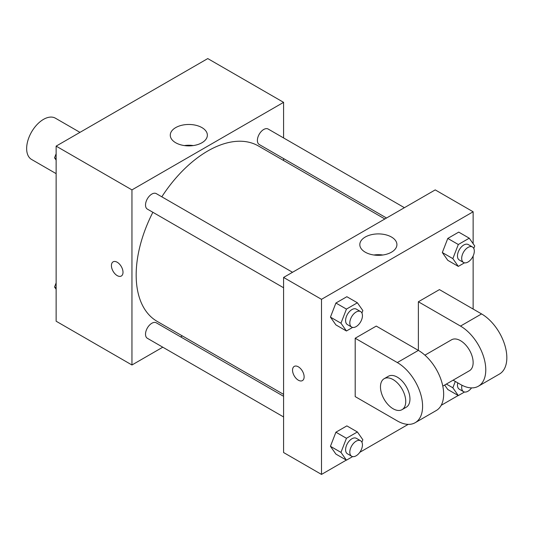 <?xml version="1.0" encoding="UTF-8"?>
<svg xmlns="http://www.w3.org/2000/svg" width="533" height="533" viewBox="0 0 533 533"><rect width="100%" height="100%" fill="white"/><g stroke="black" fill="none" stroke-linecap="round" stroke-linejoin="round"><path stroke-width="0.8" d="M79.963 132.364L55.412 118.193A23.825 13.758 120 0 0 37.05 124.575A23.825 13.758 120 0 0 26.65 148.554A23.825 13.758 120 0 0 31.587 159.46L56.138 173.638M162.778 347.196L131.951 364.992L56.138 321.219L56.138 146.122L207.77 58.577L283.589 102.349L283.589 137.947M182.326 335.91L180.654 336.876M152.871 212.287A101.27 58.47 120 0 0 136.168 275.015A101.27 58.47 120 0 0 157.142 321.372L283.589 394.373M384.859 218.976L258.405 145.969A101.27 58.47 120 0 0 161.805 196.81M283.589 158.581L283.589 160.513M131.951 364.992L131.951 189.895L283.589 102.349M404.4 207.69L268.179 129.046A8.934 5.157 120 0 0 261.29 131.438A8.934 5.157 120 0 0 257.392 140.432A8.934 5.157 120 0 0 259.245 144.523L386.532 218.01M283.589 396.305L156.302 322.818A8.934 5.157 120 0 0 149.42 325.21A8.934 5.157 120 0 0 145.516 334.204A8.934 5.157 120 0 0 147.368 338.295L283.589 416.946M283.589 287.76L147.368 209.109A8.934 5.157 -60 0 1 147.368 198.796A8.934 5.157 -60 0 1 156.302 193.632L292.524 272.283M131.951 189.895L56.138 146.122M175.703 142.751A18.548 10.707 180 0 1 170.274 135.175A18.548 10.707 180 0 1 188.815 124.469A18.548 10.707 180 0 1 207.364 135.175A18.548 10.707 180 0 1 195.917 145.069A18.548 10.707 180 0 1 175.703 142.751M123.003 272.276A8.188 4.73 60 0 1 121.304 276.027A8.188 4.73 60 0 1 113.116 271.297A8.188 4.73 60 0 1 113.116 261.836A8.188 4.73 60 0 1 119.425 264.035A8.188 4.73 60 0 1 123.003 272.276M121.311 276.027A8.188 4.73 60 0 1 113.123 271.297A8.188 4.73 60 0 1 113.116 261.836M184.325 145.569A18.548 10.707 180 0 1 193.312 145.569M346.317 460.099L321.499 474.423L283.589 452.537L283.589 277.44L435.228 189.895L473.137 211.781L473.137 243.714M56.138 160.107L54.546 157.841L56.138 153.737M59.943 143.923L71.082 137.494M56.138 158.761L54.546 157.841M171.819 79.33L182.959 72.901M56.138 289.286L54.546 287.021L56.138 282.916M56.138 287.94L54.546 287.021M352.633 327.415L346.443 330.993L340.967 323.205L346.443 309.1L357.383 302.784L362.853 310.572L361.9 313.031M360.594 311.578L356.377 309.147A8.934 5.157 120 0 0 349.495 311.545A8.934 5.157 120 0 0 345.597 320.533A8.934 5.157 120 0 0 347.443 324.624L351.66 327.055A8.934 5.157 120 0 0 360.594 321.899A8.934 5.157 120 0 0 360.594 311.578A8.934 5.157 120 0 0 353.705 313.977A8.934 5.157 120 0 0 349.808 322.965A8.934 5.157 120 0 0 351.66 327.055M346.443 330.993L335.91 324.91L330.44 317.128L335.91 303.024L346.856 296.708L357.383 302.784M340.967 323.205L330.44 317.128L335.91 303.024L346.856 296.708M346.443 309.1L335.91 303.024M464.51 262.822L458.313 266.4L452.843 258.618L458.313 244.514L469.26 238.191L474.73 245.98L473.777 248.438M472.465 246.992L468.254 244.56A8.934 5.157 120 0 0 461.371 246.952A8.934 5.157 120 0 0 457.467 255.947A8.934 5.157 120 0 0 459.319 260.037L463.53 262.469A8.934 5.157 120 0 0 472.465 257.306A8.934 5.157 120 0 0 472.465 246.992A8.934 5.157 120 0 0 465.582 249.384A8.934 5.157 120 0 0 461.685 258.378A8.934 5.157 120 0 0 463.53 262.469M458.313 266.4L447.787 260.317L442.317 252.535L447.787 238.431L458.726 232.115L469.26 238.191M452.843 258.618L442.317 252.535L447.787 238.431L458.726 232.115M458.313 244.514L447.787 238.431M352.633 456.601L346.443 460.172L340.967 452.39L346.443 438.286L357.383 431.97L362.853 439.752L361.9 442.21M360.594 440.764L356.377 438.333A8.934 5.157 120 0 0 349.495 440.724A8.934 5.157 120 0 0 345.597 449.719A8.934 5.157 120 0 0 347.443 453.81L351.66 456.241A8.934 5.157 120 0 0 360.594 451.078A8.934 5.157 120 0 0 360.594 440.764A8.934 5.157 120 0 0 353.705 443.156A8.934 5.157 120 0 0 349.808 452.151A8.934 5.157 120 0 0 351.66 456.241M346.443 460.172L335.91 454.096L330.44 446.308L335.91 432.203L346.856 425.887L357.383 431.97M340.967 452.39L330.44 446.308L335.91 432.203L346.856 425.887M346.443 438.286L335.91 432.203M464.51 392.008L458.313 395.579L452.843 387.797L455.309 381.448M457.74 382.854A8.934 5.157 120 0 0 457.467 385.126A8.934 5.157 120 0 0 459.319 389.217L463.53 391.648A8.934 5.157 120 0 0 471.558 387.891M458.313 395.579L447.787 389.503L444.655 385.046L447.787 389.503M452.843 387.797L446.368 384.06M461.964 385.239A8.934 5.157 120 0 0 461.685 387.558A8.934 5.157 120 0 0 463.53 391.648M298.34 380.189A8.188 4.73 -120 0 0 302.431 380.595A8.188 4.73 60 0 1 298.333 380.189A8.188 4.73 60 0 1 292.983 372.973A8.188 4.73 60 0 1 294.236 366.411A8.188 4.73 -120 0 0 292.99 372.973A8.188 4.73 -120 0 0 298.34 380.189M294.236 366.411A8.188 4.73 60 0 1 302.431 371.135A8.188 4.73 60 0 1 302.431 380.595M321.499 474.423L321.499 299.326L283.589 277.44L435.228 189.895M283.589 452.537L283.589 277.44M391.482 237.038A18.548 10.707 180 0 1 396.912 244.614A18.548 10.707 180 0 1 378.363 255.32A18.548 10.707 180 0 1 359.815 244.614A18.548 10.707 180 0 1 371.268 234.72A18.548 10.707 180 0 1 391.482 237.038M321.499 299.326L473.137 211.781M382.861 255.001A18.548 10.707 0 0 0 373.873 255.001M473.137 256.007L473.137 309.06M458.187 395.506L441.184 405.327M408.211 424.361L359.802 452.31M447.787 260.317L442.317 252.535M335.91 324.91L330.44 317.128M335.91 454.096L330.44 446.308M355.198 338.242L397.318 362.56A35.744 20.634 60 0 1 420.67 394.054A35.744 20.634 60 0 1 415.187 422.696A35.744 20.634 60 0 1 397.318 420.923L355.198 396.605L355.198 338.242L376.258 326.083L418.378 350.401L418.378 301.765L439.439 289.606L481.565 313.924A35.744 20.634 60 0 1 504.911 345.417A35.744 20.634 60 0 1 499.434 374.059L478.374 386.218A35.744 20.634 60 0 1 460.499 384.446L453.097 380.169M415.187 422.696L436.254 410.537A35.744 20.634 -120 0 0 441.73 381.895A35.744 20.634 -120 0 0 418.378 350.401L397.318 362.56M424.921 355.171L451.564 339.788A17.869 10.32 60 0 1 465.336 344.571A17.869 10.32 60 0 1 473.137 362.56A17.869 10.32 60 0 1 469.44 370.741L442.79 386.125M481.565 313.924L460.499 326.083L418.378 301.765M460.499 326.083A35.744 20.634 60 0 1 483.851 357.576A35.744 20.634 60 0 1 478.374 386.218M384.173 378.697L388.384 376.265A17.869 10.32 60 0 1 402.155 381.055A17.869 10.32 60 0 1 409.957 399.037A17.869 10.32 60 0 1 406.253 407.219L402.042 409.65A17.869 10.32 60 0 1 384.173 399.33A17.869 10.32 60 0 1 384.173 378.697A17.869 10.32 60 0 1 397.944 383.487A17.869 10.32 60 0 1 405.746 401.469A17.869 10.32 60 0 1 402.042 409.65"/></g></svg>
